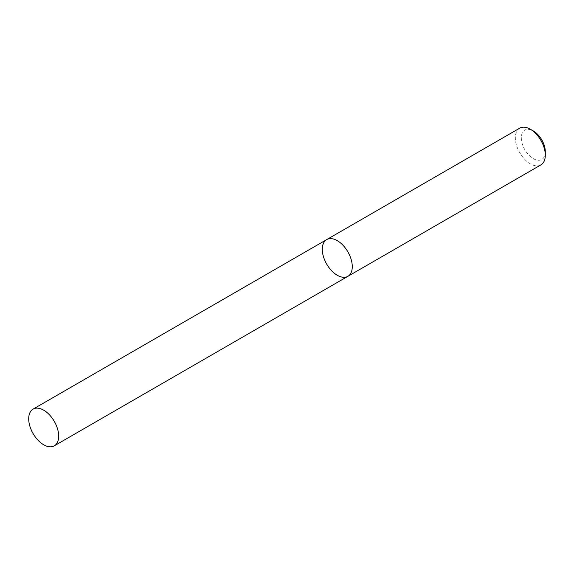 <?xml version="1.0" encoding="UTF-8"?>
<svg xmlns="http://www.w3.org/2000/svg" width="574" height="574" viewBox="0 0 574 574"><rect width="100%" height="100%" fill="white"/><g stroke="black" fill="none" stroke-linecap="round" stroke-linejoin="round"><path stroke-width="0.43" stroke-dasharray="2.87 2.15" d="M519.707 128.167A21.202 12.241 -120 0 0 516.464 145.157A21.202 12.241 -120 0 0 530.311 163.834A21.202 12.241 -120 0 0 540.909 164.889M545.3 151.723A16.962 9.794 60 0 1 533.311 158.639A16.962 9.794 60 0 1 521.314 137.875A16.962 9.794 60 0 1 533.311 130.951M326.685 239.609A21.202 12.241 -120 0 0 323.435 256.6A21.202 12.241 -120 0 0 337.282 275.276A21.202 12.241 -120 0 0 347.88 276.331"/><path stroke-width="0.86" d="M540.909 164.889A21.202 12.241 -120 0 0 545.3 155.181A21.202 12.241 -120 0 0 530.311 129.215A21.202 12.241 -120 0 0 519.707 128.167L326.685 239.609A21.202 12.241 -120 0 0 323.435 256.6A21.202 12.241 -120 0 0 337.282 275.276A21.202 12.241 -120 0 0 347.88 276.331A21.202 12.241 -120 0 0 347.88 251.85A21.202 12.241 -120 0 0 326.685 239.609A21.202 12.241 -120 0 1 337.282 240.657A21.202 12.241 -120 0 1 351.13 259.34A21.202 12.241 -120 0 1 347.88 276.331L540.909 164.889M530.311 129.215L533.311 130.951A16.962 9.794 60 0 1 545.3 151.723L545.3 155.181M43.689 410.166A21.202 12.241 60 0 1 57.536 428.843A21.202 12.241 60 0 1 54.293 445.833A21.202 12.241 60 0 1 33.091 433.592A21.202 12.241 60 0 1 33.091 409.111A21.202 12.241 60 0 1 43.689 410.166M54.293 445.833L347.88 276.331M33.091 409.111L326.685 239.609"/></g></svg>
